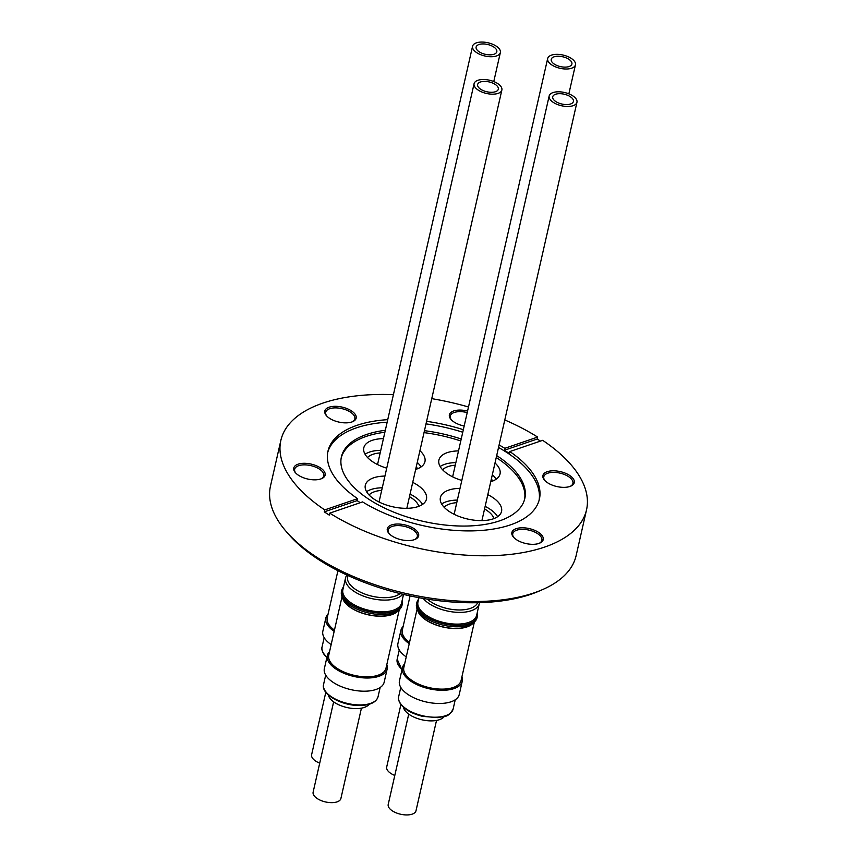 <?xml version="1.0" encoding="UTF-8"?>
<svg xmlns="http://www.w3.org/2000/svg" width="857" height="857" viewBox="0 0 857 857"><rect width="100%" height="100%" fill="white"/><g stroke="black" fill="none" stroke-linecap="round" stroke-linejoin="round"><path stroke-width="1.29" d="M542.781 589.498L539.289 591.019A153.082 72.941 -167.2 0 1 318.579 559.546A153.082 72.941 -167.2 0 1 288.391 534.018L285.895 531.136A156.724 74.677 12.8 0 0 316.811 557.264A156.724 74.677 12.8 0 0 542.781 589.498A156.724 74.677 12.8 0 0 576.14 555.572L586.531 509.84A156.724 74.677 12.8 0 0 542.663 440.327L509.808 451.564A108.4 51.645 12.8 0 1 539.396 499.128A108.4 51.645 12.8 0 1 471.661 530.89A108.4 51.645 12.8 0 1 362.575 501.913L329.731 513.15A156.724 74.677 12.8 0 0 487.858 555.764A156.724 74.677 12.8 0 0 586.531 509.84M547.666 482.812A16.069 7.659 -167.2 0 1 544.495 480.134A16.069 7.659 -167.2 0 1 549.23 471.168A16.069 7.659 -167.2 0 1 569.509 475.346A16.069 7.659 -167.2 0 1 570.837 486.123A16.069 7.659 -167.2 0 1 547.666 482.812M570.259 486.348A14.933 7.113 12.8 0 0 572.926 483.359A14.933 7.113 12.8 0 0 568.512 476.588A14.933 7.113 12.8 0 0 553.354 472.368A14.933 7.113 12.8 0 0 543.809 476.749A14.933 7.113 12.8 0 0 544.913 480.595M516.621 539.792A16.069 7.659 -167.2 0 1 513.45 537.103A16.069 7.659 -167.2 0 1 518.185 528.148A16.069 7.659 -167.2 0 1 538.464 532.315A16.069 7.659 -167.2 0 1 539.792 543.092A16.069 7.659 -167.2 0 1 516.621 539.792M539.214 543.327A14.933 7.113 12.8 0 0 541.881 540.338A14.933 7.113 12.8 0 0 537.468 533.557A14.933 7.113 12.8 0 0 522.309 529.347A14.933 7.113 12.8 0 0 512.754 533.718A14.933 7.113 12.8 0 0 513.868 537.564M392.056 536.032A16.069 7.659 -167.2 0 1 388.885 533.354A16.069 7.659 -167.2 0 1 393.62 524.388A16.069 7.659 -167.2 0 1 413.888 528.565A16.069 7.659 -167.2 0 1 415.227 539.332A16.069 7.659 -167.2 0 1 392.056 536.032M414.649 539.567A14.933 7.113 12.8 0 0 417.316 536.578A14.933 7.113 12.8 0 0 412.892 529.808A14.933 7.113 12.8 0 0 397.744 525.587A14.933 7.113 12.8 0 0 388.189 529.969A14.933 7.113 12.8 0 0 389.303 533.815M298.525 475.303A16.069 7.659 -167.2 0 1 295.354 472.625A16.069 7.659 -167.2 0 1 300.1 463.658A16.069 7.659 -167.2 0 1 320.368 467.826A16.069 7.659 -167.2 0 1 321.696 478.602A16.069 7.659 -167.2 0 1 298.525 475.303M321.129 478.838A14.933 7.113 12.8 0 0 323.785 475.849A14.933 7.113 12.8 0 0 319.372 469.068A14.933 7.113 12.8 0 0 304.224 464.858A14.933 7.113 12.8 0 0 294.669 469.24A14.933 7.113 12.8 0 0 295.772 473.075M329.57 418.323A16.069 7.659 -167.2 0 1 326.399 415.645A16.069 7.659 -167.2 0 1 331.145 406.679A16.069 7.659 -167.2 0 1 351.413 410.857A16.069 7.659 -167.2 0 1 352.741 421.633A16.069 7.659 -167.2 0 1 329.57 418.323M352.173 421.858A14.933 7.113 12.8 0 0 354.83 418.88A14.933 7.113 12.8 0 0 350.417 412.099A14.933 7.113 12.8 0 0 335.269 407.878A14.933 7.113 12.8 0 0 325.714 412.26A14.933 7.113 12.8 0 0 326.817 416.106M464.173 425.993A16.069 7.659 -167.2 0 1 454.146 422.083A16.069 7.659 -167.2 0 1 450.975 419.405A16.069 7.659 -167.2 0 1 452.346 411.521A16.069 7.659 -167.2 0 1 467.568 411.071M467.226 412.581A14.933 7.113 12.8 0 0 450.279 416.02A14.933 7.113 12.8 0 0 451.393 419.855M496.685 455.592A94.034 44.81 -167.2 0 1 497.017 455.806A94.034 44.81 -167.2 0 1 524.816 498.485A94.034 44.81 -167.2 0 1 464.644 526.059A94.034 44.81 -167.2 0 1 369.217 499.502A94.034 44.81 -167.2 0 1 341.418 456.824A94.034 44.81 -167.2 0 1 385.318 430.289M424.472 430.675A94.034 44.81 -167.2 0 1 461.216 439.02M524.57 499.46A94.034 44.81 12.8 0 0 496.567 457.756A94.034 44.81 12.8 0 0 496.246 457.542M460.766 440.969A94.034 44.81 12.8 0 0 424.033 432.624M384.879 432.239A94.034 44.81 12.8 0 0 341.225 457.799M387.739 419.651A108.4 51.645 12.8 0 0 327.995 451.093A108.4 51.645 12.8 0 0 357.583 498.667L357.133 500.617A108.4 51.645 12.8 0 0 359.597 502.256A108.4 51.645 12.8 0 0 360.283 502.695M504.816 448.318L537.66 437.081L537.221 439.03L504.366 450.268L504.816 448.318A108.4 51.645 12.8 0 0 499.106 444.954M463.337 429.689A108.4 51.645 12.8 0 0 426.593 421.344M504.366 450.268A108.4 51.645 -167.2 0 1 506.905 451.875A108.4 51.645 -167.2 0 1 509.369 453.514L509.808 451.564M539.074 500.392A108.4 51.645 12.8 0 0 506.776 452.464A108.4 51.645 12.8 0 0 498.528 447.493M462.759 432.228A108.4 51.645 12.8 0 0 426.015 423.883M387.16 422.19A108.4 51.645 12.8 0 0 327.738 452.378M329.731 513.15L329.281 515.1A156.724 74.677 -167.2 0 1 326.753 513.482A156.724 74.677 -167.2 0 1 324.278 511.854L324.728 509.904L357.583 498.667M540.424 441.087A156.724 74.677 12.8 0 0 539.749 440.648A156.724 74.677 12.8 0 0 537.221 439.03M496.546 55.941A14.248 6.792 -167.2 0 1 480.563 54.644A14.248 6.792 -167.2 0 1 472.571 46.235A14.248 6.792 -167.2 0 1 476.396 42.85A14.248 6.792 -167.2 0 1 492.379 44.146A14.248 6.792 -167.2 0 1 500.359 52.556A14.248 6.792 -167.2 0 1 496.546 55.941M478.967 44.521A10.605 5.046 -167.2 0 1 490.868 45.496A10.605 5.046 -167.2 0 1 496.803 51.741A10.605 5.046 -167.2 0 1 493.964 54.259A10.605 5.046 -167.2 0 1 482.073 53.295A10.605 5.046 -167.2 0 1 476.128 47.049A10.605 5.046 -167.2 0 1 478.967 44.521M325.81 692.252L311.616 754.717A14.248 6.792 12.8 0 0 319.715 763.159M331.166 644.593A30.659 14.612 -167.2 0 1 322.853 631.17L325.842 617.983A30.659 14.612 -167.2 0 1 328.06 614.148M334.155 631.395A30.659 14.612 -167.2 0 1 325.842 617.983M327.556 621.978A29.063 13.851 12.8 0 0 334.38 630.409M367.557 457.52A26.503 12.63 -167.2 0 1 372.966 454.296A26.503 12.63 -167.2 0 1 380.176 452.925M416.309 466.583A26.503 12.63 -167.2 0 1 417.37 468.843M334.455 630.099A29.352 13.98 -167.2 0 1 327.235 617.779L337.937 570.698M365.061 454.242A31.345 14.933 -167.2 0 1 369.538 452.067A31.345 14.933 -167.2 0 1 380.765 450.332M417.263 462.426A31.345 14.933 -167.2 0 1 421.023 466.958M386.732 468.158A31.345 14.933 -167.2 0 1 363.807 447.793A31.345 14.933 -167.2 0 1 372.206 440.337A31.345 14.933 -167.2 0 1 383.433 438.613M419.919 450.696A31.345 14.933 -167.2 0 1 424.943 461.687A31.345 14.933 -167.2 0 1 416.545 469.133A31.345 14.933 -167.2 0 1 415.666 469.422M551.876 64.993A14.248 6.792 -167.2 0 1 547.666 58.522A14.248 6.792 -167.2 0 1 556.782 54.345A14.248 6.792 -167.2 0 1 571.233 58.372A14.248 6.792 -167.2 0 1 575.454 64.843A14.248 6.792 -167.2 0 1 566.327 69.01A14.248 6.792 -167.2 0 1 551.876 64.993M568.759 59.219A10.605 5.046 -167.2 0 1 571.898 64.029A10.605 5.046 -167.2 0 1 565.106 67.135A10.605 5.046 -167.2 0 1 554.35 64.146A10.605 5.046 -167.2 0 1 551.222 59.337A10.605 5.046 -167.2 0 1 558.003 56.23A10.605 5.046 -167.2 0 1 568.759 59.219M400.894 704.54L386.7 767.004A14.248 6.792 12.8 0 0 390.91 773.464A14.248 6.792 12.8 0 0 394.798 775.446M406.25 656.88A30.659 14.612 -167.2 0 1 397.937 643.457L400.937 630.27A30.659 14.612 -167.2 0 1 403.144 626.435M409.25 643.682A30.659 14.612 -167.2 0 1 400.937 630.27M402.64 634.266A29.063 13.851 12.8 0 0 409.464 642.696M491.404 478.87A26.503 12.63 -167.2 0 1 492.454 481.131M409.539 642.386A29.352 13.98 -167.2 0 1 402.319 630.066L410.085 595.904M492.347 474.714A31.345 14.933 -167.2 0 1 496.107 479.245M495.003 462.984A31.345 14.933 -167.2 0 1 500.027 473.975A31.345 14.933 -167.2 0 1 490.75 481.709M461.816 480.445A31.345 14.933 -167.2 0 1 448.168 474.307A31.345 14.933 -167.2 0 1 438.902 460.08A31.345 14.933 -167.2 0 1 458.516 450.9M552.979 92.588A14.248 6.792 -167.2 0 1 568.973 93.884A14.248 6.792 -167.2 0 1 576.954 102.283A14.248 6.792 -167.2 0 1 573.14 105.679A14.248 6.792 -167.2 0 1 557.157 104.383A14.248 6.792 -167.2 0 1 549.166 95.973A14.248 6.792 -167.2 0 1 552.979 92.588M570.558 103.997A10.605 5.046 -167.2 0 1 558.668 103.033A10.605 5.046 -167.2 0 1 552.722 96.787A10.605 5.046 -167.2 0 1 555.561 94.259A10.605 5.046 -167.2 0 1 567.463 95.223A10.605 5.046 -167.2 0 1 573.397 101.48A10.605 5.046 -167.2 0 1 570.558 103.997M408.725 714.127L388.21 804.444A14.248 6.792 12.8 0 0 396.191 812.854A14.248 6.792 12.8 0 0 412.174 814.15A14.248 6.792 12.8 0 0 415.999 810.765L436.513 720.448M444.247 716.538A21.371 10.188 -167.2 0 1 439.416 719.698A21.371 10.188 -167.2 0 1 417.423 718.498A21.371 10.188 -167.2 0 1 403.433 707.261M461.902 676.891A30.659 14.612 -167.2 0 1 462.234 681.304L459.245 694.491A30.659 14.612 -167.2 0 1 451.028 701.787A30.659 14.612 -167.2 0 1 416.631 698.991A30.659 14.612 -167.2 0 1 399.448 680.908L402.436 667.721A30.659 14.612 -167.2 0 1 404.654 663.886M462.234 681.304A30.659 14.612 -167.2 0 1 454.028 688.589A30.659 14.612 -167.2 0 1 419.619 685.804A30.659 14.612 -167.2 0 1 402.436 667.721M404.15 671.717A29.063 13.851 12.8 0 0 423.701 686.468A29.063 13.851 12.8 0 0 452.903 687.86A29.063 13.851 12.8 0 0 458.966 684.175M444.151 507.258A26.503 12.63 -167.2 0 1 449.561 504.034A26.503 12.63 -167.2 0 1 456.77 502.663M474.371 622L461.077 680.522A29.352 13.98 -167.2 0 1 453.214 687.507A29.352 13.98 -167.2 0 1 420.273 684.829A29.352 13.98 -167.2 0 1 403.829 667.517L417.123 608.995M473.535 622.675A29.352 13.98 -167.2 0 1 466.979 626.917A29.352 13.98 -167.2 0 1 436.888 625.299A29.352 13.98 -167.2 0 1 417.584 609.959M441.655 503.98A31.345 14.933 -167.2 0 1 446.133 501.806A31.345 14.933 -167.2 0 1 457.359 500.07M487.815 494.66A31.345 14.933 -167.2 0 1 501.538 511.425A31.345 14.933 -167.2 0 1 493.139 518.871A31.345 14.933 -167.2 0 1 457.97 516.021A31.345 14.933 -167.2 0 1 440.402 497.531A31.345 14.933 -167.2 0 1 448.8 490.075A31.345 14.933 -167.2 0 1 460.027 488.351M472.743 623.21A29.063 13.851 -167.2 0 1 466.776 626.788A29.063 13.851 -167.2 0 1 437.713 625.439A29.063 13.851 -167.2 0 1 418.066 610.795M416.866 602.567L416.545 603.949A31.034 14.783 12.8 0 0 425.725 618.036A31.034 14.783 12.8 0 0 468.758 625.074A31.034 14.783 12.8 0 0 477.07 617.693L477.381 616.312A31.034 14.783 -167.2 0 1 469.068 623.692A31.034 14.783 -167.2 0 1 426.036 616.654A31.034 14.783 -167.2 0 1 416.866 602.567A31.034 14.783 -167.2 0 1 418.58 599.247M479.459 602.664A30.091 14.333 -167.2 0 1 479.309 603.574L476.653 615.305A30.091 14.333 -167.2 0 1 468.586 622.45A30.091 14.333 -167.2 0 1 434.831 619.718A30.091 14.333 -167.2 0 1 417.959 601.968L418.934 597.683M477.263 612.584A31.034 14.783 -167.2 0 1 477.381 616.312M479.309 603.574A30.091 14.333 -167.2 0 1 471.254 610.73A30.091 14.333 -167.2 0 1 423.229 598.443M427.322 599.118A28.324 13.498 12.8 0 0 470.354 608.406A28.324 13.498 12.8 0 0 477.606 602.717M497.66 83.536A14.248 6.792 -167.2 0 1 501.87 89.996A14.248 6.792 -167.2 0 1 492.754 94.174A14.248 6.792 -167.2 0 1 478.292 90.156A14.248 6.792 -167.2 0 1 474.082 83.686A14.248 6.792 -167.2 0 1 483.198 79.508A14.248 6.792 -167.2 0 1 497.66 83.536M480.777 89.31A10.605 5.046 -167.2 0 1 477.638 84.5A10.605 5.046 -167.2 0 1 484.419 81.383A10.605 5.046 -167.2 0 1 495.175 84.382A10.605 5.046 -167.2 0 1 498.313 89.192A10.605 5.046 -167.2 0 1 491.532 92.299A10.605 5.046 -167.2 0 1 480.777 89.31M333.641 701.84L313.126 792.157A14.248 6.792 12.8 0 0 317.336 798.628A14.248 6.792 12.8 0 0 331.788 802.655A14.248 6.792 12.8 0 0 340.904 798.478L361.429 708.161M369.163 704.25A21.371 10.188 -167.2 0 1 334.691 702.569A21.371 10.188 -167.2 0 1 328.349 694.973M386.807 664.604A30.659 14.612 -167.2 0 1 387.15 669.017L384.161 682.204A30.659 14.612 -167.2 0 1 364.536 691.203A30.659 14.612 -167.2 0 1 333.427 682.536A30.659 14.612 -167.2 0 1 324.353 668.621L327.353 655.434A30.659 14.612 -167.2 0 1 329.57 651.599M387.15 669.017A30.659 14.612 -167.2 0 1 367.535 678.005A30.659 14.612 -167.2 0 1 336.415 669.349A30.659 14.612 -167.2 0 1 327.353 655.434M329.067 659.429A29.063 13.851 12.8 0 0 337.508 668.974A29.063 13.851 12.8 0 0 383.882 671.888M369.056 494.971A26.503 12.63 -167.2 0 1 381.686 490.375M409.475 496.685A26.503 12.63 -167.2 0 1 411.231 497.756A26.503 12.63 -167.2 0 1 418.869 506.294M399.276 609.713L385.982 668.235A29.352 13.98 -167.2 0 1 367.203 676.837A29.352 13.98 -167.2 0 1 337.422 668.556A29.352 13.98 -167.2 0 1 328.745 655.23L342.039 596.708M398.451 610.388A29.352 13.98 -167.2 0 1 351.188 607.967A29.352 13.98 -167.2 0 1 342.5 597.672M366.571 491.693A31.345 14.933 -167.2 0 1 382.276 487.783M410.064 494.103A31.345 14.933 -167.2 0 1 414.52 496.632A31.345 14.933 -167.2 0 1 422.533 504.409M412.72 482.373A31.345 14.933 -167.2 0 1 417.188 484.901A31.345 14.933 -167.2 0 1 426.454 499.138A31.345 14.933 -167.2 0 1 406.389 508.319A31.345 14.933 -167.2 0 1 374.584 499.47A31.345 14.933 -167.2 0 1 365.318 485.244A31.345 14.933 -167.2 0 1 384.943 476.063M397.659 610.923A29.063 13.851 -167.2 0 1 351.381 607.902A29.063 13.851 -167.2 0 1 342.982 598.507M341.782 590.28L341.461 591.662A31.034 14.783 12.8 0 0 350.642 605.749A31.034 14.783 12.8 0 0 393.674 612.787A31.034 14.783 12.8 0 0 401.987 605.406L402.297 604.024A31.034 14.783 -167.2 0 1 393.984 611.405A31.034 14.783 -167.2 0 1 350.952 604.367A31.034 14.783 -167.2 0 1 341.782 590.28A31.034 14.783 -167.2 0 1 343.496 586.959M402.179 600.296A31.034 14.783 -167.2 0 1 402.297 604.024M403.518 594.426L401.569 603.017A30.091 14.333 -167.2 0 1 382.308 611.834A30.091 14.333 -167.2 0 1 351.777 603.339A30.091 14.333 -167.2 0 1 342.875 589.68L345.542 577.95A30.091 14.333 -167.2 0 1 346.935 575.068M402.769 594.244A30.091 14.333 -167.2 0 1 354.434 591.609A30.091 14.333 -167.2 0 1 345.542 577.95M347.91 575.518L347.61 576.825A28.324 13.498 12.8 0 0 355.987 589.691A28.324 13.498 12.8 0 0 400.058 593.58M484.559 508.972A26.503 12.63 -167.2 0 1 493.953 518.581M485.148 506.391A31.345 14.933 -167.2 0 1 497.617 516.696M442.64 469.807A26.503 12.63 -167.2 0 1 455.26 465.212M440.155 466.529A31.345 14.933 -167.2 0 1 455.849 462.619M537.66 437.081A156.724 74.677 12.8 0 0 504.784 419.951M468.49 406.989A156.724 74.677 12.8 0 0 431.746 398.644M393.417 394.649A156.724 74.677 12.8 0 0 280.86 440.391A156.724 74.677 12.8 0 0 324.728 509.904M280.86 440.391L270.469 486.123A156.724 74.677 12.8 0 0 285.895 531.136M357.133 500.617L324.278 511.854M326.978 657.094A27.927 13.305 -167.2 0 1 324.042 653.966A27.927 13.305 -167.2 0 1 322.071 646.928L324.182 637.662M402.062 669.381A27.927 13.305 -167.2 0 1 397.166 659.215L401.954 669.842M400.637 703.704A27.927 13.305 -167.2 0 1 398.666 696.666C397.969 698.487 398.666 701.047 400.755 704.347C405.168 709.864 412.463 713.87 422.651 716.366L437.906 717.652C444.451 715.916 448.029 718.252 453.128 709.039A27.927 13.305 -167.2 0 1 445.651 715.681A27.927 13.305 -167.2 0 1 400.637 703.704M378.044 696.752A27.927 13.305 -167.2 0 1 361.408 704.915A27.927 13.305 -167.2 0 1 331.841 697.052A27.927 13.305 -167.2 0 1 323.582 684.379C320.604 694.631 343.1 706.436 361.011 705.461C370.61 705.043 376.298 702.129 378.044 696.752L380.154 687.485M326.871 657.555L324.16 654.609C322.071 651.32 321.375 648.749 322.071 646.928M472.571 46.235L377.541 464.558M547.666 58.522L452.625 476.846M399.266 649.949L397.166 659.215M576.954 102.283L481.913 520.606M455.238 699.773L453.128 709.039M501.87 89.996L406.829 508.319M474.082 83.686L379.04 502.009M325.692 675.112L323.582 684.379M549.166 95.973L454.124 514.296M400.776 687.4L398.666 696.666M575.454 64.843L568.855 93.841M500.359 52.556L493.771 81.554"/></g></svg>

